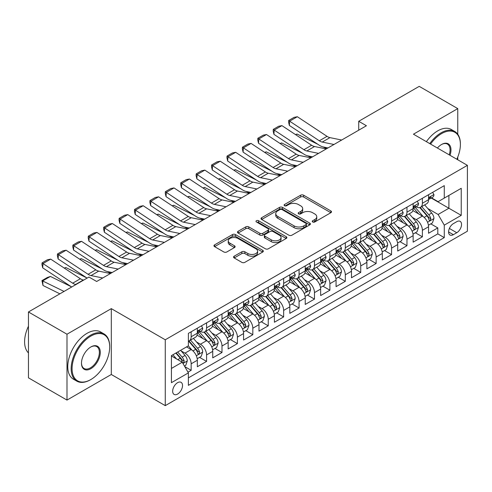 <?xml version="1.0" encoding="UTF-8"?>
<svg xmlns="http://www.w3.org/2000/svg" width="492" height="492" viewBox="0 0 492 492"><rect width="100%" height="100%" fill="white"/><g stroke="black" fill="none" stroke-linecap="round" stroke-linejoin="round"><path stroke-width="0.74" d="M312.678 221.972A1.501 0.867 0 0 0 314.794 221.972L330.87 212.692A2.14 1.236 0 0 0 331.497 211.818A2.14 1.236 0 0 0 330.87 210.945L303.632 195.219A2.14 1.236 0 0 0 300.606 195.219L284.53 204.5A1.501 0.867 0 0 0 284.093 205.115A1.501 0.867 0 0 0 284.53 205.724A1.501 0.867 0 0 0 286.651 205.724L288.73 204.524A6.845 3.954 0 0 1 298.416 204.524L300.686 205.834A6.845 3.954 0 0 1 302.691 208.633A6.845 3.954 0 0 1 300.686 211.425L298.601 212.624A1.501 0.867 0 0 0 298.164 213.239A1.501 0.867 0 0 0 298.601 213.848A1.501 0.867 0 0 0 300.723 213.848L302.801 212.649A6.845 3.954 0 0 1 312.488 212.649L314.757 213.958A6.845 3.954 0 0 1 316.762 216.757A6.845 3.954 0 0 1 314.757 219.549L312.678 220.748A1.501 0.867 0 0 0 312.236 221.363A1.501 0.867 0 0 0 312.678 221.972L312.678 220.748M177.594 394.074A6.974 4.028 120 0 0 182.151 387.924A6.974 4.028 120 0 0 181.081 382.333A6.974 4.028 120 0 0 177.594 382.678A6.974 4.028 120 0 0 173.036 388.828A6.974 4.028 120 0 0 174.107 394.418A6.974 4.028 120 0 0 177.594 394.074M234.186 256.197A2.14 1.236 0 0 0 233.559 257.07A2.14 1.236 0 0 0 234.186 257.943L241.824 262.353A2.14 1.236 0 0 0 244.85 262.353L262.703 252.045A2.14 1.236 0 0 0 263.331 251.172A2.14 1.236 0 0 0 262.703 250.299L235.471 234.573A2.14 1.236 0 0 0 232.445 234.573L214.586 244.881A2.14 1.236 0 0 0 213.965 245.754A2.14 1.236 0 0 0 214.586 246.627L223.817 251.959A2.14 1.236 0 0 0 226.843 251.959L234.487 247.55A2.14 1.236 0 0 0 235.114 246.677A2.14 1.236 0 0 0 234.487 245.803L229.912 243.159A5.726 3.303 0 0 1 228.233 240.822A5.726 3.303 0 0 1 231.763 237.765A5.726 3.303 0 0 1 238.005 238.485L255.932 248.835A5.726 3.303 0 0 1 257.611 251.172A5.726 3.303 0 0 1 254.075 254.229A5.726 3.303 0 0 1 247.839 253.509L244.85 251.787A2.14 1.236 0 0 0 241.824 251.787L234.186 256.197L234.186 257.943M111.309 308.632L66.992 334.222L28.456 311.971L28.456 377.831L66.992 400.082L111.309 374.492L165.263 405.642L165.263 339.781L111.309 308.632L111.309 374.492M457.763 134.248L457.763 108.609L413.446 134.193L467.4 165.343L165.263 339.781M457.763 108.609L419.227 86.358L358.723 121.29L358.723 130.189M28.456 311.971L88.96 277.039L96.666 281.486L366.429 125.743L358.723 121.29M288.884 235.188A2.14 1.236 0 0 0 291.91 235.188L309.763 224.881A2.14 1.236 0 0 0 310.39 224.008A2.14 1.236 0 0 0 309.763 223.128L282.525 207.409A2.14 1.236 0 0 0 279.499 207.409L261.646 217.716A2.14 1.236 0 0 0 261.018 218.589A2.14 1.236 0 0 0 261.646 219.463L288.884 235.188M257.027 222.298A1.501 0.867 0 0 1 258.546 222.507L258.546 220.73L286.233 236.713A2.14 1.236 0 0 1 286.861 237.587A2.14 1.236 0 0 1 286.233 238.46L268.38 248.774A2.14 1.236 0 0 1 265.354 248.774L238.116 233.048L238.116 231.302A2.14 1.236 0 0 0 237.488 232.175A2.14 1.236 0 0 0 238.116 233.048M238.116 231.302L245.76 226.886A2.14 1.236 0 0 1 248.786 226.886L259.831 233.263A2.14 1.236 0 0 0 262.857 233.263L267.925 230.336A2.14 1.236 0 0 0 268.552 229.463A2.14 1.236 0 0 0 267.925 228.589L256.424 221.953A1.501 0.867 0 0 1 255.988 221.338A1.501 0.867 0 0 1 256.91 220.539A1.501 0.867 0 0 1 258.546 220.73M187.962 372.155L191.16 370.31L184.764 366.614M181.124 350.901L184.992 353.133A8.721 5.037 60 0 1 191.16 363.809L197.329 360.255L197.329 366.749L206.578 361.411L199.561 357.358M196.542 341.995L200.41 344.234A8.721 5.037 60 0 1 206.578 354.91L212.741 351.349L212.741 357.85L221.99 352.512L214.979 348.459M211.954 333.096L215.822 335.335A8.721 5.037 60 0 1 221.99 346.011L228.159 342.45L228.159 348.951L237.408 343.607L230.391 339.56M227.372 324.197L231.24 326.43A8.721 5.037 60 0 1 237.408 337.112L243.571 333.551L243.571 340.052L252.82 334.708L245.809 330.661M242.784 315.298L246.658 317.531A8.721 5.037 60 0 1 252.82 328.213L258.989 324.652L258.989 331.147L268.238 325.809L261.221 321.762M258.202 306.399L262.07 308.632A8.721 5.037 60 0 1 268.238 319.314L274.401 315.753L274.401 322.248L283.65 316.909L276.639 312.863M273.613 297.5L277.488 299.733A8.721 5.037 60 0 1 283.65 310.415L289.819 306.854L289.819 313.349L299.068 308.01L292.051 303.958M289.032 288.601L292.9 290.833A8.721 5.037 60 0 1 299.068 301.516L305.231 297.955L305.231 304.45L314.48 299.111L307.469 295.059M304.443 279.696L308.318 281.934A8.721 5.037 60 0 1 314.48 292.611L320.649 289.056L320.649 295.551L329.898 290.212L322.881 286.159M319.862 270.797L323.73 273.035A8.721 5.037 60 0 1 329.898 283.712L336.061 280.151L336.061 286.651L345.31 281.313L338.299 277.26M335.273 261.898L339.148 264.136A8.721 5.037 60 0 1 345.31 274.813L351.479 271.252L351.479 277.752L360.728 272.408L353.711 268.361M350.691 252.999L354.56 255.231A8.721 5.037 60 0 1 360.728 265.914L366.891 262.353L366.891 268.853L376.14 263.509L369.129 259.462M366.103 244.1L369.978 246.332A8.721 5.037 60 0 1 376.14 257.015L382.309 253.454L382.309 259.948L391.558 254.61L384.541 250.563M381.521 235.201L385.39 237.433A8.721 5.037 60 0 1 391.558 248.116L397.721 244.555L397.721 251.049L406.97 245.711L399.959 241.664M396.933 226.302L400.808 228.534A8.721 5.037 60 0 1 406.97 239.217L413.139 235.656L413.139 242.15L422.388 236.812L422.388 230.311A8.721 5.037 -120 0 0 416.22 219.635L412.351 217.403M415.371 232.759L422.388 236.812M197.329 360.255A8.721 5.037 -120 0 0 191.16 349.572L186.536 346.903M212.741 351.349A8.721 5.037 -120 0 0 206.578 340.673L197.04 335.169M228.159 342.45A8.721 5.037 -120 0 0 221.99 331.774L212.458 326.27M243.571 333.551A8.721 5.037 -120 0 0 237.408 322.875L227.876 317.371M258.989 324.652A8.721 5.037 -120 0 0 252.82 313.97L243.288 308.472M274.401 315.753A8.721 5.037 -120 0 0 268.238 305.071L258.706 299.567M289.819 306.854A8.721 5.037 -120 0 0 283.65 296.172L274.118 290.667M305.231 297.955A8.721 5.037 -120 0 0 299.068 287.273L289.536 281.768M320.649 289.056A8.721 5.037 -120 0 0 314.48 278.374L304.948 272.869M336.061 280.151A8.721 5.037 -120 0 0 329.898 269.475L320.366 263.97M351.479 271.252A8.721 5.037 -120 0 0 345.31 260.575L335.778 255.071M366.891 262.353A8.721 5.037 -120 0 0 360.728 251.676L351.196 246.172M382.309 253.454A8.721 5.037 -120 0 0 376.14 242.771L366.608 237.267M397.721 244.555A8.721 5.037 -120 0 0 391.558 233.872L382.026 228.368M413.139 235.656A8.721 5.037 -120 0 0 406.97 224.973L397.438 219.469M456.761 221.683L453.372 223.639A6.759 3.899 120 0 0 448.956 229.592A6.759 3.899 120 0 0 449.996 235.01A6.759 3.899 120 0 0 453.372 234.678L456.761 232.716A6.759 3.899 120 0 0 461.176 226.763A6.759 3.899 120 0 0 460.143 221.345A6.759 3.899 120 0 0 456.761 221.683M165.263 405.642L467.4 231.203L467.4 165.343M171.431 368.44L182.218 362.21L188.387 372.887L188.387 385.353L444.276 237.611L444.276 225.151L438.114 214.475L427.769 208.497M188.387 372.887L171.431 382.678L171.431 355.624L188.387 345.833L188.387 333.373L444.276 185.638L444.276 198.098L461.232 188.307L461.232 215.361L444.276 225.151M200.33 331.368L200.41 331.417A8.721 5.037 60 0 0 204.77 331.848L210.939 328.287A8.721 5.037 -120 0 0 212.741 324.296L212.741 319.314M215.742 322.469L215.822 322.518A8.721 5.037 60 0 0 220.182 322.949L226.351 319.388A8.721 5.037 -120 0 0 228.159 315.397L228.159 310.415M231.16 313.57L231.24 313.619A8.721 5.037 60 0 0 235.6 314.05L241.769 310.489A8.721 5.037 -120 0 0 243.571 306.498L243.571 301.51M246.572 304.671L246.658 304.714A8.721 5.037 60 0 0 251.012 305.151L257.181 301.59A8.721 5.037 -120 0 0 258.989 297.599L258.989 292.611M261.99 295.772L262.07 295.815A8.721 5.037 60 0 0 266.43 296.252L272.599 292.691A8.721 5.037 -120 0 0 274.401 288.699L274.401 283.712M277.402 286.873L277.488 286.916A8.721 5.037 60 0 0 281.848 287.346L288.011 283.792A8.721 5.037 -120 0 0 289.819 279.794L289.819 274.813M292.82 277.968L292.9 278.017A8.721 5.037 60 0 0 297.26 278.447L303.429 274.887A8.721 5.037 -120 0 0 305.231 270.895L305.231 265.914M308.238 269.069L308.318 269.118A8.721 5.037 60 0 0 312.678 269.548L318.841 265.988A8.721 5.037 -120 0 0 320.649 261.996L320.649 257.015M323.65 260.17L323.73 260.219A8.721 5.037 60 0 0 328.09 260.649L334.259 257.088A8.721 5.037 -120 0 0 336.061 253.097L336.061 248.116M339.068 251.271L339.148 251.32A8.721 5.037 60 0 0 343.508 251.75L349.671 248.189A8.721 5.037 -120 0 0 351.479 244.198L351.479 239.217M354.48 242.371L354.56 242.421A8.721 5.037 60 0 0 358.92 242.851L365.089 239.29A8.721 5.037 -120 0 0 366.891 235.299L366.891 230.311M369.898 233.472L369.978 233.516A8.721 5.037 60 0 0 374.338 233.952L380.501 230.391A8.721 5.037 -120 0 0 382.309 226.4L382.309 221.412M385.31 224.573L385.39 224.616A8.721 5.037 60 0 0 389.75 225.047L395.919 221.492A8.721 5.037 -120 0 0 397.721 217.501L397.721 212.513M400.728 215.674L400.808 215.717A8.721 5.037 60 0 0 405.168 216.148L411.33 212.587A8.721 5.037 -120 0 0 413.139 208.596L413.139 203.614M188.387 377.874L437.8 233.872L437.8 227.913L428.557 233.251L428.557 226.757A8.721 5.037 -120 0 0 422.388 216.074L412.856 210.57M416.14 206.769L416.22 206.818A8.721 5.037 -120 0 0 420.58 207.249A8.721 5.037 -120 0 0 422.388 203.257L422.388 198.276M420.58 207.249L426.748 203.688A8.721 5.037 -120 0 0 428.557 199.697L428.557 194.715M191.16 331.774L191.16 336.756A8.721 5.037 60 0 1 189.352 340.747A8.721 5.037 60 0 1 188.387 341.097M189.352 340.747L195.521 337.186A8.721 5.037 -120 0 0 197.329 333.195L197.329 328.213M206.578 322.875L206.578 327.856A8.721 5.037 60 0 1 204.77 331.848M221.99 313.97L221.99 318.957A8.721 5.037 60 0 1 220.182 322.949M237.408 305.071L237.408 310.058A8.721 5.037 60 0 1 235.6 314.05M252.82 296.172L252.82 301.159A8.721 5.037 60 0 1 251.012 305.151M268.238 287.273L268.238 292.254A8.721 5.037 60 0 1 266.43 296.252M283.65 278.374L283.65 283.355A8.721 5.037 60 0 1 281.848 287.346M299.068 269.475L299.068 274.456A8.721 5.037 60 0 1 297.26 278.447M314.48 260.575L314.48 265.557A8.721 5.037 60 0 1 312.678 269.548M329.898 251.67L329.898 256.658A8.721 5.037 60 0 1 328.09 260.649M345.31 242.771L345.31 247.759A8.721 5.037 60 0 1 343.508 251.75M360.728 233.872L360.728 238.86A8.721 5.037 60 0 1 358.92 242.851M376.14 224.973L376.14 229.961A8.721 5.037 60 0 1 374.338 233.952M391.558 216.074L391.558 221.056A8.721 5.037 60 0 1 389.75 225.047M406.97 207.175L406.97 212.157A8.721 5.037 60 0 1 405.168 216.148M406.97 239.217L406.97 245.711M391.558 248.116L391.558 254.61M376.14 257.015L376.14 263.509M360.728 265.914L360.728 272.408M345.31 274.813L345.31 281.313M329.898 283.712L329.898 290.212M314.48 292.611L314.48 299.111M299.068 301.516L299.068 308.01M283.65 310.415L283.65 316.909M268.238 319.314L268.238 325.809M252.82 328.213L252.82 334.708M237.408 337.112L237.408 343.607M221.99 346.011L221.99 352.512M206.578 354.91L206.578 361.411M191.16 363.809L191.16 370.31M182.218 362.21L171.431 355.98M438.114 214.475L448.901 208.245L448.901 195.429L461.232 188.307M431.25 198.048L461.232 215.361M431.558 197.87L438.114 201.658L444.276 198.098M457.763 159.783L457.763 157.046M66.992 334.222L66.992 400.082M430.789 223.86L437.8 227.913M437.8 233.872L444.276 237.611M313.275 222.187L314.757 221.332A6.845 3.954 0 0 0 316.762 218.534L316.762 216.757M302.691 208.633L302.691 210.41A6.845 3.954 0 0 1 300.686 213.202L299.204 214.063M330.839 212.71L303.632 197.003A2.14 1.236 0 0 0 300.606 197.003L285.132 205.939M309.732 224.893L282.525 209.186A2.14 1.236 0 0 0 279.499 209.186L261.676 219.481M305.981 224.616A1.501 0.867 0 0 0 306.418 224.008A1.501 0.867 0 0 0 305.981 223.393L282.076 209.592A1.501 0.867 0 0 0 279.954 209.592L277.759 210.859A6.845 3.954 0 0 0 275.754 213.651A6.845 3.954 0 0 0 277.759 216.449L294.099 225.883A6.845 3.954 0 0 0 303.785 225.883L305.981 224.616L305.981 226.394A1.501 0.867 0 0 0 306.418 225.785L306.418 224.008M275.754 213.651L275.754 215.435A6.845 3.954 0 0 0 277.759 218.227L277.759 216.449M305.981 226.394L303.785 227.661A6.845 3.954 0 0 1 294.099 227.661L277.759 218.227M238.146 233.06L245.76 228.669L245.76 226.886M268.552 229.463L268.552 231.246A2.14 1.236 0 0 1 267.925 232.119L262.857 235.047A2.14 1.236 0 0 1 259.831 235.047L248.786 228.669A2.14 1.236 0 0 0 245.76 228.669M258.546 222.507L286.203 238.479M271.295 239.881A5.726 3.303 0 0 0 277.531 240.6A5.726 3.303 0 0 0 281.061 237.544A5.726 3.303 0 0 0 279.388 235.207L273.072 231.56A2.14 1.236 0 0 0 270.047 231.56L264.973 234.487A2.14 1.236 0 0 0 264.345 235.361A2.14 1.236 0 0 0 264.973 236.234L271.295 239.881L271.295 241.664A5.726 3.303 0 0 0 277.531 242.378A5.726 3.303 0 0 0 281.061 239.327L281.061 237.544M264.345 235.361L264.345 237.144A2.14 1.236 0 0 0 264.973 238.017L264.973 236.234M271.295 241.664L264.973 238.017M257.611 251.172L257.611 252.956A5.726 3.303 0 0 1 254.075 256.006A5.726 3.303 0 0 1 247.839 255.293L244.85 253.565A2.14 1.236 0 0 0 241.824 253.565L234.21 257.962M228.233 240.822L228.233 242.599A5.726 3.303 0 0 0 229.912 244.936L229.912 243.159M234.456 247.562L229.912 244.936M262.679 252.064L235.471 236.357A2.14 1.236 0 0 0 232.445 236.357L214.617 246.646M428.421 225.225L432.406 222.925L433.95 218.479A5.775 3.333 -120 0 0 431.699 213.054L424.657 204.9M295.483 134.58L297.057 134.039L317.986 144.371M323.183 146.936L326.7 148.676M423.243 216.64L415.193 207.317M418.661 213.922L413.993 208.516A13.844 7.995 -120 0 0 413.563 208.036M419.799 207.562L426.921 215.81A5.775 3.333 60 0 1 428.981 219.789L429.399 220.477L430.18 220.367L430.832 218.725A5.775 3.333 -120 0 0 428.772 214.746L421.724 206.591M420.217 207.427L427.868 216.289A2.946 1.697 60 0 1 428.612 217.446L430.832 218.725M297.057 134.039L295.778 134.777M333.976 144.482L322.242 142.071A10.898 6.291 60 0 1 319.32 140.792L289.628 121.167L289.351 125.448L319.044 145.072A16.353 9.44 -120 0 0 323.422 146.991L327.998 147.932M432.64 192.354L433.95 194.623A5.775 3.333 60 0 1 432.751 197.181L429.823 198.873A5.775 3.333 -120 0 0 430.832 197.544L430.709 197.028M341.682 140.029L329.947 137.625A10.898 6.291 60 0 1 327.026 136.345L297.334 116.721L289.628 121.167L288.699 120.466L294.099 117.348L297.334 116.721M428.747 199.143L428.772 199.143A5.775 3.333 -120 0 0 429.823 198.873M430.082 197.114L430.832 197.544C430.469 196.671 429.848 197.028 428.981 198.608A5.775 3.333 60 0 1 428.557 199.432M289.351 125.448L288.589 122.176L288.699 120.466M456.828 159.242A26.599 15.357 120 0 0 460.389 144.476A26.599 15.357 120 0 0 441.582 133.615A26.599 15.357 120 0 0 430.574 144.082M429.78 143.621A27.251 15.732 -60 0 1 441.115 132.815A27.251 15.732 -60 0 1 454.743 131.469A27.251 15.732 -60 0 1 460.389 143.941L460.389 144.476M437.394 148.024A13.296 7.675 -60 0 1 441.582 144.476L441.582 144.476A13.296 7.675 -60 0 1 450.002 155.3M426.386 141.665A27.251 15.732 -60 0 1 437.726 130.86A27.251 15.732 -60 0 1 451.349 129.507L454.743 131.469M449.196 154.832A12.644 7.3 120 0 0 447.437 144.113A12.644 7.3 120 0 0 441.342 144.611M90.423 379.787L90.885 379.523A26.599 15.357 120 0 0 109.691 346.946A26.599 15.357 120 0 0 90.885 336.091A26.599 15.357 120 0 0 72.078 368.662A26.599 15.357 120 0 0 90.885 379.523L90.423 379.787A27.251 15.732 -60 0 1 76.795 381.134A27.251 15.732 -60 0 1 72.619 359.301A27.251 15.732 -60 0 1 90.423 335.286A27.251 15.732 -60 0 1 104.046 333.939A27.251 15.732 -60 0 1 109.691 346.411L109.691 346.946M90.885 368.662A13.296 7.675 -60 0 1 81.481 363.231A13.296 7.675 -60 0 1 90.885 346.946L90.885 346.946A13.296 7.675 -60 0 1 100.288 352.377A13.296 7.675 -60 0 1 90.885 368.662M81.487 362.961A12.644 7.3 120 0 0 84.101 368.49A12.644 7.3 120 0 0 90.423 367.862A12.644 7.3 120 0 0 98.683 356.718A12.644 7.3 120 0 0 96.746 346.589A12.644 7.3 120 0 0 90.651 347.088M76.795 381.134L73.406 379.178A27.251 15.732 -60 0 1 69.231 357.346A27.251 15.732 -60 0 1 87.029 333.33A27.251 15.732 -60 0 1 100.657 331.977L104.046 333.939M28.456 352.912A27.251 15.732 -60 0 1 28.456 326.208M413.009 234.124L416.995 231.824L418.532 227.378A5.775 3.333 -120 0 0 416.281 221.953L409.239 213.799M280.065 143.48L281.639 142.938L302.568 153.27M307.764 155.841L311.288 157.575M407.831 225.539L399.781 216.216M403.249 222.827L398.575 217.415A13.844 7.995 -120 0 0 398.145 216.935M404.381 216.462L411.503 224.709A5.775 3.333 60 0 1 413.563 228.694L413.987 229.377L414.768 229.266L415.414 227.624A5.775 3.333 -120 0 0 413.354 223.645L406.312 215.49M404.799 216.326L412.456 225.188A2.946 1.697 60 0 1 413.194 226.345L415.414 227.624M281.639 142.938L280.36 143.676M397.591 243.03L401.577 240.729L403.12 236.277A5.775 3.333 -120 0 0 400.869 230.853L393.828 222.698M264.653 152.379L266.227 151.837L287.156 162.169M292.353 164.74L295.87 166.474M392.413 234.438L384.363 225.121M387.831 231.726L383.163 226.314A13.844 7.995 -120 0 0 382.733 225.834M388.963 225.361L396.091 233.614A5.775 3.333 60 0 1 398.151 237.593L398.569 238.276L399.35 238.165L400.002 236.523A5.775 3.333 -120 0 0 397.942 232.544L390.894 224.389M389.387 225.231L397.038 234.094A2.946 1.697 60 0 1 397.782 235.244L400.002 236.523M266.227 151.837L264.948 152.575M382.179 251.929L386.165 249.628L387.702 245.176A5.775 3.333 -120 0 0 385.451 239.752L378.409 231.597M249.235 161.284L250.809 160.736L271.738 171.075M276.935 173.639L280.458 175.38M377.001 243.337L368.951 234.02M372.419 240.625L367.745 235.213A13.844 7.995 -120 0 0 367.315 234.733M373.551 234.266L380.673 242.513A5.775 3.333 60 0 1 382.733 246.492L383.157 247.175L383.932 247.064L384.584 245.422A5.775 3.333 -120 0 0 382.524 241.443L375.482 233.288M373.969 234.13L381.626 242.993A2.946 1.697 60 0 1 382.364 244.143L384.584 245.422M250.809 160.736L249.53 161.474M366.761 260.828L370.747 258.528L372.29 254.075A5.775 3.333 -120 0 0 370.039 248.651L362.998 240.496M233.823 170.183L235.397 169.635L256.326 179.974M261.523 182.538L265.04 184.279M361.583 252.236L353.533 242.919M357.001 249.524L352.333 244.112A13.844 7.995 -120 0 0 351.903 243.632M358.133 243.165L365.261 251.412A5.775 3.333 60 0 1 367.321 255.391L367.739 256.074L368.52 255.963L369.166 254.321A5.775 3.333 -120 0 0 367.112 250.342L360.064 242.187M358.557 243.03L366.208 251.892A2.946 1.697 60 0 1 366.952 253.042L369.166 254.321M235.397 169.635L234.118 170.373M318.558 153.381L306.83 150.97A10.898 6.291 60 0 1 303.908 149.691L274.21 130.072L273.933 134.347L303.625 153.971A16.353 9.44 -120 0 0 308.01 155.89L312.58 156.831M417.222 201.253L418.532 203.522A5.775 3.333 60 0 1 417.339 206.08L414.412 207.772A5.775 3.333 -120 0 0 415.414 206.443L415.291 205.927M326.264 148.928L314.536 146.524A10.898 6.291 60 0 1 311.614 145.245L281.922 125.62L274.21 130.072L273.288 129.365L278.681 126.247L281.922 125.62M413.329 208.042L413.354 208.042A5.775 3.333 -120 0 0 414.412 207.772M414.67 206.013L415.414 206.443C415.051 205.57 414.436 205.927 413.563 207.507A5.775 3.333 60 0 1 413.139 208.331M273.933 134.347L273.177 131.075L273.288 129.365M303.14 162.28L291.412 159.875A10.898 6.291 60 0 1 288.49 158.59L258.798 138.972L258.521 143.246L288.214 162.87A16.353 9.44 -120 0 0 292.592 164.789L297.168 165.73M401.81 210.158L403.12 212.427A5.775 3.333 60 0 1 401.921 214.979L398.994 216.671A5.775 3.333 -120 0 0 400.002 215.342L399.879 214.826M310.852 157.827L299.118 155.423A10.898 6.291 60 0 1 296.196 154.144L266.504 134.519L258.798 138.972L257.87 138.264L263.269 135.152L266.504 134.519M397.917 216.941L397.942 216.941A5.775 3.333 -120 0 0 398.994 216.671M399.252 214.912L400.002 215.342C399.633 214.469 399.018 214.826 398.151 216.406A5.775 3.333 60 0 1 397.721 217.23M258.521 143.246L257.759 139.974L257.87 138.264M287.728 171.179L275.994 168.774A10.898 6.291 60 0 1 273.078 167.495L243.38 147.871L243.103 152.145L272.796 171.769A16.353 9.44 -120 0 0 277.18 173.688L281.75 174.629M386.392 219.057L387.702 221.326A5.775 3.333 60 0 1 386.509 223.878L383.576 225.57A5.775 3.333 -120 0 0 384.584 224.241L384.461 223.731M295.434 166.727L283.706 164.322A10.898 6.291 60 0 1 280.784 163.043L251.092 143.418L243.38 147.871L242.458 147.163L247.851 144.051L251.092 143.418M382.499 225.84L382.524 225.84A5.775 3.333 -120 0 0 383.576 225.57M383.84 223.811L384.584 224.241C384.221 223.368 383.606 223.725 382.733 225.311A5.775 3.333 60 0 1 382.309 226.129M243.103 152.145L242.347 148.873L242.458 147.163M272.31 180.078L260.582 177.673A10.898 6.291 60 0 1 257.66 176.394L227.968 156.77L227.691 161.05L257.384 180.669A16.353 9.44 -120 0 0 261.762 182.593L266.338 183.528M370.98 227.956L372.29 230.225A5.775 3.333 60 0 1 371.091 232.778L368.164 234.469A5.775 3.333 -120 0 0 369.166 233.14L369.049 232.63M280.022 175.632L268.288 173.221A10.898 6.291 60 0 1 265.366 171.942L235.674 152.317L227.968 156.77L227.04 156.062L232.439 152.95L235.674 152.317M367.087 234.739L367.112 234.739A5.775 3.333 -120 0 0 368.164 234.469M368.422 232.71L369.166 233.14C368.803 232.273 368.188 232.624 367.321 234.21A5.775 3.333 60 0 1 366.891 235.028M227.691 161.05L226.929 157.778L227.04 156.062M351.349 269.727L355.335 267.427L356.872 262.974A5.775 3.333 -120 0 0 354.621 257.55L347.58 249.395M218.405 179.082L219.979 178.535L240.908 188.873M246.105 191.437L249.628 193.178M346.171 261.135L338.121 251.818M341.589 258.423L336.915 253.017A13.844 7.995 -120 0 0 336.485 252.531M342.721 252.064L349.843 260.311A5.775 3.333 60 0 1 351.903 264.29L352.327 264.973L353.102 264.868L353.754 263.22A5.775 3.333 -120 0 0 351.694 259.241L344.652 251.086M343.139 251.929L350.796 260.791A2.946 1.697 60 0 1 351.534 261.941L353.754 263.22M219.979 178.535L218.7 179.279M256.898 188.977L245.164 186.573A10.898 6.291 60 0 1 242.242 185.293L212.55 165.669L212.273 169.949L241.966 189.568A16.353 9.44 -120 0 0 246.351 191.493L250.92 192.427M355.562 236.855L356.872 239.124A5.775 3.333 60 0 1 355.679 241.683L352.746 243.374A5.775 3.333 -120 0 0 353.754 242.039L353.631 241.529M264.604 184.531L252.876 182.12A10.898 6.291 60 0 1 249.954 180.841L220.262 161.222L212.55 165.669L211.628 164.961L217.021 161.85L220.262 161.222M351.669 243.645L351.694 243.645A5.775 3.333 -120 0 0 352.746 243.374M353.01 241.609L353.754 242.039C353.391 241.172 352.776 241.529 351.903 243.109A5.775 3.333 60 0 1 351.479 243.934M212.273 169.949L211.517 166.677L211.628 164.961M335.931 278.626L339.917 276.326L341.46 271.873A5.775 3.333 -120 0 0 339.209 266.449L332.168 258.3M202.987 187.981L204.567 187.434L225.496 197.772M230.693 200.336L234.21 202.077M330.753 270.034L322.703 260.717M326.171 267.322L321.504 261.916A13.844 7.995 -120 0 0 321.073 261.43M327.303 260.963L334.431 269.21A5.775 3.333 60 0 1 336.491 273.189L336.909 273.878L337.69 273.767L338.336 272.125A5.775 3.333 -120 0 0 336.282 268.14L329.234 259.991M327.727 260.828L335.378 269.69A2.946 1.697 60 0 1 336.122 270.84L338.336 272.125M204.567 187.434L203.288 188.178M241.48 197.876L229.752 195.472A10.898 6.291 60 0 1 226.83 194.192L197.138 174.568L196.862 178.848L226.554 198.473A16.353 9.44 -120 0 0 230.933 200.392L235.508 201.326M340.15 245.754L341.46 248.023A5.775 3.333 60 0 1 340.261 250.582L337.334 252.273A5.775 3.333 -120 0 0 338.336 250.938L338.219 250.428M249.192 193.43L237.458 191.025A10.898 6.291 60 0 1 234.536 189.74L204.844 170.121L197.138 174.568L196.21 173.867L201.609 170.749L204.844 170.121M336.257 252.544L336.282 252.544A5.775 3.333 -120 0 0 337.334 252.273M337.592 250.508L338.336 250.938C337.973 250.071 337.358 250.428 336.491 252.009A5.775 3.333 60 0 1 336.061 252.833M196.862 178.848L196.099 175.576L196.21 173.867M320.52 287.525L324.499 285.225L326.042 280.778A5.775 3.333 -120 0 0 323.791 275.354L316.75 267.199M187.575 196.88L189.149 196.339L210.078 206.671M215.275 209.235L218.799 210.976M315.341 278.939L307.291 269.616M310.76 276.221L306.085 270.815A13.844 7.995 -120 0 0 305.655 270.329M311.891 269.862L319.013 278.109A5.775 3.333 60 0 1 321.073 282.088L321.491 282.777L322.272 282.666L322.924 281.024A5.775 3.333 -120 0 0 320.864 277.045L313.822 268.89M312.309 269.727L319.966 278.589A2.946 1.697 60 0 1 320.704 279.739L322.924 281.024M189.149 196.339L187.87 197.077M226.068 206.781L214.334 204.371A10.898 6.291 60 0 1 211.412 203.091L181.72 183.467L181.443 187.747L211.136 207.372A16.353 9.44 -120 0 0 215.521 209.291L220.09 210.225M324.732 254.653L326.042 256.922A5.775 3.333 60 0 1 324.849 259.481L321.916 261.172A5.775 3.333 -120 0 0 322.924 259.837L322.801 259.327M233.774 202.329L222.046 199.924A10.898 6.291 60 0 1 219.125 198.645L189.432 179.02L181.72 183.467L180.798 182.766L186.191 179.648L189.432 179.02M320.839 261.443L320.864 261.443A5.775 3.333 -120 0 0 321.916 261.172M322.18 259.407L322.924 259.837C322.561 258.97 321.946 259.327 321.073 260.908A5.775 3.333 60 0 1 320.649 261.732M181.443 187.747L180.687 184.475L180.798 182.766M305.101 296.424L309.087 294.124L310.624 289.677A5.775 3.333 -120 0 0 308.379 284.253L301.332 276.098M172.157 205.779L173.738 205.238L194.666 215.57M199.863 218.134L203.38 219.875M299.923 287.838L291.873 278.515M295.341 285.12L290.667 279.714A13.844 7.995 -120 0 0 290.243 279.235M296.473 278.761L303.601 287.008A5.775 3.333 60 0 1 305.661 290.987L306.079 291.676L306.86 291.565L307.506 289.923A5.775 3.333 -120 0 0 305.446 285.944L298.404 277.789M296.891 278.626L304.548 287.488A2.946 1.697 60 0 1 305.292 288.644L307.506 289.923M173.738 205.238L172.458 205.976M210.65 215.68L198.922 213.27A10.898 6.291 60 0 1 196 211.99L166.308 192.366L166.032 196.646L195.724 216.271A16.353 9.44 -120 0 0 200.103 218.19L204.678 219.131M309.32 263.552L310.624 265.821A5.775 3.333 60 0 1 309.431 268.38L306.504 270.071A5.775 3.333 -120 0 0 307.506 268.743L307.389 268.226M218.362 211.228L206.628 208.823A10.898 6.291 60 0 1 203.706 207.544L174.014 187.919L166.308 192.366L165.38 191.665L170.773 188.547L174.014 187.919M305.427 270.342L305.446 270.342A5.775 3.333 -120 0 0 306.504 270.071M306.762 268.312L307.506 268.743C307.143 267.869 306.528 268.226 305.661 269.807A5.775 3.333 60 0 1 305.231 270.631M166.032 196.646L165.269 193.374L165.38 191.665M195.238 224.58L183.504 222.175A10.898 6.291 60 0 1 180.582 220.89L150.89 201.271L150.613 205.545L180.306 225.17A16.353 9.44 -120 0 0 184.691 227.089L189.26 228.03M293.902 272.457L295.212 274.727A5.775 3.333 60 0 1 294.019 277.279L291.086 278.97A5.775 3.333 -120 0 0 292.094 277.642L291.971 277.125M202.944 220.127L191.216 217.722A10.898 6.291 60 0 1 188.295 216.443L158.596 196.818L150.89 201.271L149.968 200.564L155.361 197.446L158.596 196.818M290.009 279.241L290.034 279.241A5.775 3.333 -120 0 0 291.086 278.97M291.35 277.211L292.094 277.642C291.731 276.768 291.116 277.125 290.243 278.706A5.775 3.333 60 0 1 289.819 279.53M150.613 205.545L149.857 202.273L149.968 200.564M179.82 233.479L168.092 231.074A10.898 6.291 60 0 1 165.171 229.795L135.478 210.17L135.195 214.444L164.894 234.069A16.353 9.44 -120 0 0 169.273 235.988L173.848 236.929M278.484 281.356L279.794 283.626A5.775 3.333 60 0 1 278.601 286.178L275.674 287.869A5.775 3.333 -120 0 0 276.676 286.541L276.559 286.03M187.532 229.026L175.798 226.621A10.898 6.291 60 0 1 172.877 225.342L143.184 205.718L135.478 210.17L134.55 209.463L139.943 206.351L143.184 205.718M274.597 288.14L274.616 288.14A5.775 3.333 -120 0 0 275.674 287.869M275.932 286.11L276.676 286.541C276.313 285.668 275.698 286.024 274.831 287.611A5.775 3.333 60 0 1 274.401 288.429M135.195 214.444L134.439 211.173L134.55 209.463M164.408 242.378L152.674 239.973A10.898 6.291 60 0 1 149.752 238.694L120.06 219.069L119.784 223.343L149.476 242.968A16.353 9.44 -120 0 0 153.861 244.887L158.43 245.828M263.072 290.255L264.382 292.525A5.775 3.333 60 0 1 263.183 295.077L260.256 296.768A5.775 3.333 -120 0 0 261.264 295.44L261.141 294.929M172.114 237.925L160.386 235.52A10.898 6.291 60 0 1 157.465 234.241L127.766 214.617L120.06 219.069L119.138 218.362L124.531 215.25L127.766 214.617M259.179 297.039L259.204 297.039A5.775 3.333 -120 0 0 260.256 296.768M260.52 295.009L261.264 295.44C260.901 294.567 260.28 294.923 259.413 296.51A5.775 3.333 60 0 1 258.989 297.328M119.784 223.343L119.027 220.072L119.138 218.362M148.99 251.277L137.262 248.872A10.898 6.291 60 0 1 134.341 247.593L104.648 227.968L104.365 232.249L134.064 251.867A16.353 9.44 -120 0 0 138.443 253.792L143.018 254.727M247.654 299.154L248.964 301.424A5.775 3.333 60 0 1 247.771 303.982L244.844 305.667A5.775 3.333 -120 0 0 245.846 304.339L245.723 303.828M156.696 246.83L144.968 244.419A10.898 6.291 60 0 1 142.047 243.14L112.354 223.516L104.648 227.968L103.72 227.261L109.113 224.149L112.354 223.516M243.768 305.938L243.786 305.938A5.775 3.333 -120 0 0 244.844 305.667M245.102 303.908L245.846 304.339C245.483 303.472 244.868 303.822 243.995 305.409A5.775 3.333 60 0 1 243.571 306.227M104.365 232.249L103.609 228.977L103.72 227.261M133.578 260.176L121.844 257.771A10.898 6.291 60 0 1 118.923 256.492L89.23 236.867L88.954 241.148L118.646 260.766A16.353 9.44 -120 0 0 123.025 262.691L127.6 263.626M232.242 308.053L233.552 310.323A5.775 3.333 60 0 1 232.353 312.881L229.426 314.572A5.775 3.333 -120 0 0 230.434 313.238L230.311 312.728M141.284 255.729L129.55 253.318A10.898 6.291 60 0 1 126.635 252.039L96.936 232.421L89.23 236.867L88.308 236.166L93.701 233.048L96.936 232.421M228.35 314.843L228.374 314.843A5.775 3.333 -120 0 0 229.426 314.572M229.684 312.807L230.434 313.238C230.072 312.371 229.45 312.728 228.583 314.308A5.775 3.333 60 0 1 228.159 315.132M88.954 241.148L88.191 237.876L88.308 236.166M118.16 269.075L106.432 266.67A10.898 6.291 60 0 1 103.511 265.391L73.818 245.766L73.536 250.047L103.234 269.671A16.353 9.44 -120 0 0 107.613 271.59L112.188 272.525M216.824 316.953L218.134 319.222A5.775 3.333 60 0 1 216.941 321.78L214.014 323.472A5.775 3.333 -120 0 0 215.016 322.137L214.893 321.627M125.866 264.628L114.138 262.224A10.898 6.291 60 0 1 111.217 260.938L81.524 241.32L73.818 245.766L72.89 245.065L78.283 241.947L81.524 241.32M212.938 323.742L212.956 323.742A5.775 3.333 -120 0 0 214.014 323.472M214.272 321.707L215.016 322.137C214.653 321.27 214.038 321.627 213.165 323.207A5.775 3.333 60 0 1 212.741 324.031M73.536 250.047L72.779 246.775L72.89 245.065M102.748 277.98L91.014 275.569A10.898 6.291 60 0 1 88.093 274.29L58.4 254.665L58.124 258.946L87.115 278.103M96.444 281.363L96.77 281.43M201.412 325.852L202.722 328.121A5.775 3.333 60 0 1 201.523 330.679L198.596 332.371A5.775 3.333 -120 0 0 199.604 331.042L199.481 330.526M110.454 273.527L98.72 271.123A10.898 6.291 60 0 1 95.799 269.844L66.106 250.219L58.4 254.665L57.472 253.964L62.871 250.846L66.106 250.219M197.52 332.641L197.544 332.641A5.775 3.333 -120 0 0 198.596 332.371M198.854 330.606L199.604 331.042C199.242 330.169 198.62 330.526 197.753 332.106A5.775 3.333 60 0 1 197.329 332.93M58.124 258.946L57.361 255.674L57.472 253.964M75.959 284.542L75.602 284.468A10.898 6.291 60 0 1 72.681 283.189L42.989 263.571L42.706 267.845L71.697 287.002M83.665 280.096L83.308 280.022A10.898 6.291 60 0 1 80.387 278.743L50.694 259.118L42.989 263.571L42.06 262.863L47.453 259.745L50.694 259.118M42.706 267.845L41.949 264.573L42.06 262.863M289.69 305.323L293.669 303.029L295.212 298.576A5.775 3.333 -120 0 0 292.961 293.152L285.92 284.997M156.745 214.678L158.319 214.137L179.248 224.469M184.445 227.04L187.969 228.774M284.505 296.738L276.461 287.414M279.93 294.025L275.256 288.613A13.844 7.995 -120 0 0 274.825 288.134M281.061 287.66L288.183 295.907A5.775 3.333 60 0 1 290.243 299.892L290.661 300.575L291.442 300.464L292.094 298.822A5.775 3.333 -120 0 0 290.034 294.843L282.992 286.688M281.479 287.525L289.136 296.393A2.946 1.697 60 0 1 289.874 297.543L292.094 298.822M158.319 214.137L157.04 214.875M274.272 314.228L278.257 311.928L279.794 307.475A5.775 3.333 -120 0 0 277.55 302.051L270.502 293.896M141.327 223.577L142.908 223.036L163.836 233.368M169.033 235.939L172.551 237.673M269.093 305.637L261.043 296.319M264.512 302.924L259.837 297.512A13.844 7.995 -120 0 0 259.413 297.033M265.643 296.559L272.771 304.812A5.775 3.333 60 0 1 274.831 308.791L275.249 309.474L276.03 309.363L276.676 307.721A5.775 3.333 -120 0 0 274.616 303.742L267.574 295.587M266.061 296.43L273.718 305.292A2.946 1.697 60 0 1 274.462 306.442L276.676 307.721M142.908 223.036L141.622 223.774M258.86 323.127L262.839 320.827L264.382 316.374A5.775 3.333 -120 0 0 262.131 310.95L255.09 302.795M125.915 232.482L127.49 231.935L148.418 242.273M153.615 244.838L157.139 246.578M253.675 314.536L245.631 305.218M249.1 311.823L244.426 306.411A13.844 7.995 -120 0 0 243.995 305.932M250.231 305.464L257.353 313.712A5.775 3.333 60 0 1 259.413 317.691L259.831 318.373L260.612 318.262L261.264 316.62A5.775 3.333 -120 0 0 259.204 312.641L252.162 304.487M250.649 305.329L258.306 314.191A2.946 1.697 60 0 1 259.044 315.341L261.264 316.62M127.49 231.935L126.21 232.673M243.442 332.026L247.427 329.726L248.964 325.273A5.775 3.333 -120 0 0 246.72 319.849L239.672 311.694M110.497 241.381L112.078 240.834L133.006 251.172M138.203 253.737L141.721 255.477M238.263 323.435L230.213 314.117M233.682 320.722L229.008 315.311A13.844 7.995 -120 0 0 228.583 314.831M234.813 314.363L241.941 322.611A5.775 3.333 60 0 1 243.995 326.59L244.419 327.272L245.2 327.162L245.846 325.519A5.775 3.333 -120 0 0 243.786 321.54L236.744 313.386M235.231 314.228L242.888 323.09A2.946 1.697 60 0 1 243.632 324.24L245.846 325.519M112.078 240.834L110.792 241.578M228.03 340.925L232.009 338.625L233.552 334.173A5.775 3.333 -120 0 0 231.302 328.748L224.26 320.593M95.085 250.28L96.66 249.733L117.588 260.071M122.785 262.636L126.309 264.376M222.845 332.334L214.795 323.016M218.27 329.622L213.596 324.216A13.844 7.995 -120 0 0 213.165 323.73M219.401 323.262L226.523 331.51A5.775 3.333 60 0 1 228.583 335.489L229.001 336.171L229.782 336.067L230.434 334.419A5.775 3.333 -120 0 0 228.374 330.439L221.332 322.285M219.819 323.127L227.47 331.989A2.946 1.697 60 0 1 228.214 333.139L230.434 334.419M96.66 249.733L95.38 250.477M212.612 349.824L216.597 347.524L218.134 343.078A5.775 3.333 -120 0 0 215.89 337.653L208.842 329.499M79.667 259.179L81.248 258.638L102.176 268.97M107.373 271.535L110.891 273.275M207.433 341.239L199.383 331.916M202.852 338.521L198.178 333.115A13.844 7.995 -120 0 0 197.753 332.629M203.983 332.161L211.111 340.409A5.775 3.333 60 0 1 213.165 344.388L213.59 345.077L214.371 344.966L215.016 343.324A5.775 3.333 -120 0 0 212.956 339.339L205.914 331.19M204.401 332.026L212.058 340.888A2.946 1.697 60 0 1 212.802 342.038L215.016 343.324M81.248 258.638L79.962 259.376M197.2 358.723L201.179 356.423L202.722 351.977A5.775 3.333 -120 0 0 200.472 346.553L193.43 338.398M64.255 268.078L65.83 267.537L86.758 277.869M192.015 350.138L188.331 345.864M187.434 347.42L186.837 346.731M188.571 341.061L195.693 349.308A5.775 3.333 60 0 1 197.753 353.287L198.171 353.976L198.952 353.865L199.604 352.223A5.775 3.333 -120 0 0 197.544 348.244L190.502 340.089M188.989 340.925L196.64 349.787A2.946 1.697 60 0 1 197.384 350.937L199.604 352.223M65.83 267.537L64.55 268.275M184.457 366.079L185.767 365.322L187.304 360.876A5.775 3.333 -120 0 0 185.053 355.452L180.619 350.316M50.418 276.436L42.706 280.883L42.989 285.483L41.949 280.612L47.343 277.494L50.418 276.436L71.346 286.768M176.48 358.896L172.913 354.769M41.949 280.612L64.046 291.424M59.876 293.829L42.989 285.483M172.022 356.325L171.431 355.636M175.841 353.078L180.275 358.207A5.775 3.333 60 0 1 182.335 362.192L182.76 362.875L183.541 362.764L184.186 361.122A5.775 3.333 -120 0 0 182.126 357.143L177.692 352.008M176.204 352.869L181.228 358.686A2.946 1.697 60 0 1 181.966 359.843L184.186 361.122M184.992 353.133L191.16 349.572M200.41 344.234L206.578 340.673M215.822 335.335L221.99 331.774M231.24 326.43L237.408 322.875M246.658 317.531L252.82 313.97M262.07 308.632L268.238 305.071M277.488 299.733L283.65 296.172M292.9 290.833L299.068 287.273M308.318 281.934L314.48 278.374M323.73 273.035L329.898 269.475M339.148 264.136L345.31 260.575M354.56 255.231L360.728 251.676M369.978 246.332L376.14 242.771M385.39 237.433L391.558 233.872M400.808 228.534L406.97 224.973M416.22 219.635L422.388 216.074M422.388 203.257L428.557 199.697M191.16 336.756L197.329 333.195M206.578 327.856L212.741 324.296M221.99 318.957L228.159 315.397M237.408 310.058L243.571 306.498M252.82 301.159L258.989 297.599M268.238 292.254L274.401 288.699M283.65 283.355L289.819 279.794M299.068 274.456L305.231 270.895M314.48 265.557L320.649 261.996M329.898 256.658L336.061 253.097M345.31 247.759L351.479 244.198M360.728 238.86L366.891 235.299M376.14 229.961L382.309 226.4M391.558 221.056L397.721 217.501M406.97 212.157L413.139 208.596M422.388 230.311L428.557 226.757M449.374 228.448L456.761 232.716M448.593 231.917L453.372 234.678M314.757 221.332L314.757 219.549M298.601 213.848L298.601 212.624M300.686 213.202L300.686 211.425M284.53 205.724L284.53 204.5M300.606 197.003L300.606 195.219M303.632 197.003L303.632 195.219M330.87 212.692L330.87 210.945M261.646 219.463L261.646 217.716M279.499 209.186L279.499 207.409M282.525 209.186L282.525 207.409M309.763 224.881L309.763 223.128M294.099 227.661L294.099 225.883M303.785 227.661L303.785 225.883M248.786 228.669L248.786 226.886M259.831 235.047L259.831 233.263M262.857 235.047L262.857 233.263M267.925 232.119L267.925 230.336M286.233 238.46L286.233 236.713M241.824 253.565L241.824 251.787M244.85 253.565L244.85 251.787M247.839 255.293L247.839 253.509M234.487 247.55L234.487 245.803M214.586 246.627L214.586 244.881M232.445 236.357L232.445 234.573M235.471 236.357L235.471 234.573M262.703 252.045L262.703 250.299M427.542 222.267L433.913 218.589M428.772 214.746L431.699 213.054M424.166 217.403L426.921 215.81M433.913 194.561L428.557 197.649M322.242 142.071L329.947 137.625M319.32 140.792L327.026 136.345M412.13 231.166L418.495 227.488M413.354 223.645L416.281 221.953M408.747 226.302L411.503 224.709M396.712 240.065L403.083 236.388M397.942 232.544L400.869 230.853M393.336 235.201L396.091 233.614M381.3 248.964L387.665 245.287M382.524 241.443L385.451 239.752M377.918 244.1L380.673 242.513M365.882 257.863L372.247 254.186M367.112 250.342L370.039 248.651M362.506 253.005L365.261 251.412M418.495 203.46L413.139 206.554M306.83 150.97L314.536 146.524M303.908 149.691L311.614 145.245M403.083 212.359L397.721 215.453M291.412 159.875L299.118 155.423M288.49 158.59L296.196 154.144M387.665 221.259L382.309 224.352M275.994 168.774L283.706 164.322M273.078 167.495L280.784 163.043M372.247 230.158L366.891 233.251M260.582 177.673L268.288 173.221M257.66 176.394L265.366 171.942M350.47 266.762L356.835 263.091M351.694 259.241L354.621 257.55M347.088 261.904L349.843 260.311M356.835 239.057L351.479 242.15M245.164 186.573L252.876 182.12M242.242 185.293L249.954 180.841M335.052 275.661L341.417 271.99M336.282 268.14L339.209 266.449M331.676 270.803L334.431 269.21M341.417 247.956L336.061 251.049M229.752 195.472L237.458 191.025M226.83 194.192L234.536 189.74M319.64 284.567L326.005 280.889M320.864 277.045L323.791 275.354M316.258 279.702L319.013 278.109M326.005 256.855L320.649 259.948M214.334 204.371L222.046 199.924M211.412 203.091L219.125 198.645M304.222 293.466L310.587 289.788M305.446 285.944L308.379 284.253M300.846 288.601L303.601 287.008M310.587 265.76L305.231 268.847M198.922 213.27L206.628 208.823M196 211.99L203.706 207.544M295.175 274.659L289.819 277.752M183.504 222.175L191.216 217.722M180.582 220.89L188.295 216.443M279.757 283.558L274.401 286.651M168.092 231.074L175.798 226.621M165.171 229.795L172.877 225.342M264.345 292.457L258.989 295.551M152.674 239.973L160.386 235.52M149.752 238.694L157.465 234.241M248.927 301.356L243.571 304.45M137.262 248.872L144.968 244.419M134.341 247.593L142.047 243.14M233.516 310.255L228.159 313.349M121.844 257.771L129.55 253.318M118.923 256.492L126.635 252.039M218.097 319.154L212.741 322.248M106.432 266.67L114.138 262.224M103.511 265.391L111.217 260.938M202.686 328.059L197.329 331.147M91.014 275.569L98.72 271.123M88.093 274.29L95.799 269.844M75.602 284.468L83.308 280.022M72.681 283.189L80.387 278.743M288.804 302.365L295.175 298.687M290.034 294.843L292.961 293.152M285.428 297.5L288.183 295.907M273.392 311.264L279.757 307.586M274.616 303.742L277.55 302.051M270.016 306.399L272.771 304.812M257.974 320.163L264.345 316.485M259.204 312.641L262.131 310.95M254.598 315.298L257.353 313.712M242.562 329.062L248.927 325.384M243.786 321.54L246.72 319.849M239.186 324.203L241.941 322.611M227.144 337.961L233.516 334.289M228.374 330.439L231.302 328.748M223.768 333.102L226.523 331.51M211.732 346.86L218.097 343.188M212.956 339.339L215.89 337.653M208.356 342.002L211.111 340.409M196.314 355.765L202.686 352.087M197.544 348.244L200.472 346.553M192.938 350.901L195.693 349.308M182.95 363.477L187.267 360.987M182.126 357.143L185.053 355.452M177.784 359.652L180.275 358.207"/></g></svg>
